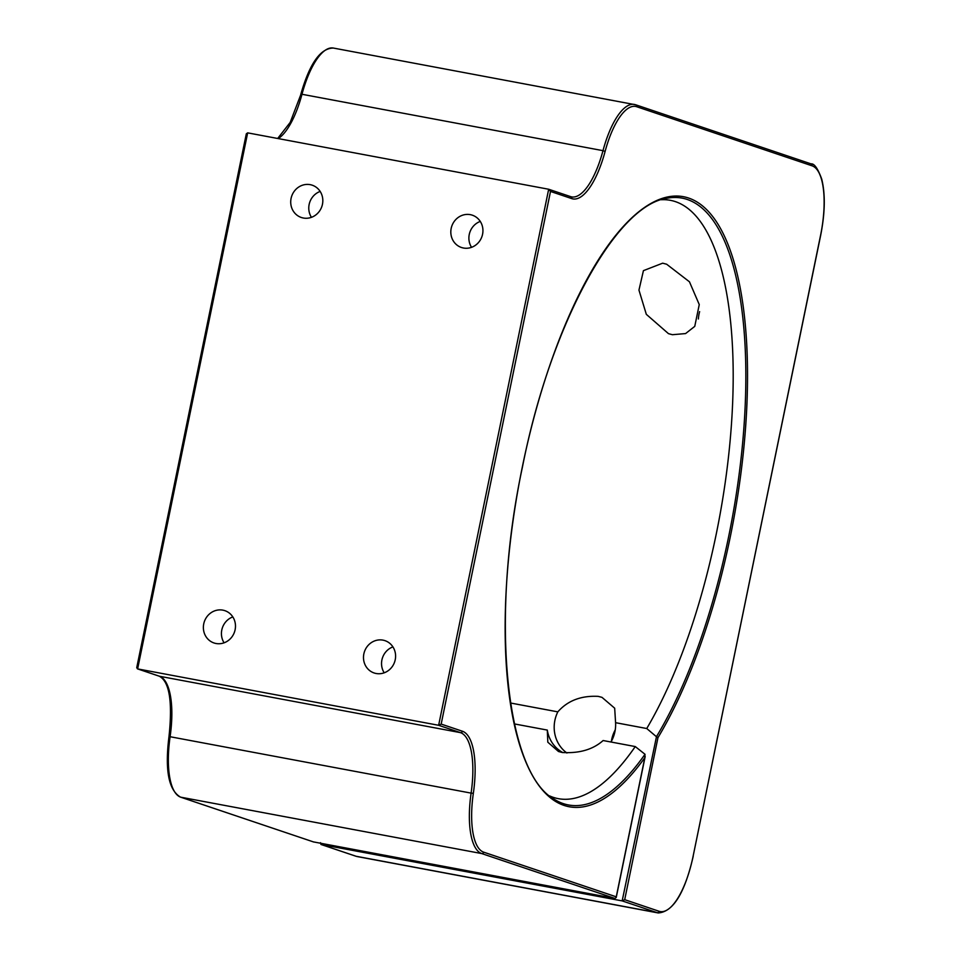 <?xml version="1.0" encoding="UTF-8"?>
<svg xmlns="http://www.w3.org/2000/svg" width="961" height="961" viewBox="0 0 961 961"><rect width="100%" height="100%" fill="white"/><g stroke="black" fill="none" stroke-linecap="round" stroke-linejoin="round"><path stroke-width="1.44" d="M624.698 899.676L622.163 900.889L321.154 844.503L356.111 856.275L657.12 912.662L622.163 900.889L656.495 736.619A308.697 108.185 100.6 0 0 728.702 536.382A308.697 108.185 100.6 0 0 667.114 198.23C615.965 204.981 550.437 324.842 522.496 466.758C489.858 618.536 505.678 773.245 554.497 799.42A308.697 108.185 100.6 0 0 645.011 754.277L644.807 757.724A310.343 108.761 -79.4 0 1 525.751 761.749A310.343 108.761 -79.4 0 1 522.388 466.71A310.343 108.761 -79.4 0 1 688.677 198.062A310.343 108.761 -79.4 0 1 730.3 536.755A310.343 108.761 -79.4 0 1 657.961 737.652L624.698 899.676L659.078 911.268A63.486 22.247 100.6 0 0 693.097 856.311L820.61 235.109A63.486 22.247 100.6 0 0 812.093 165.821L636.699 106.719A63.486 22.247 100.6 0 0 605.106 151.442A66.958 23.472 -79.4 0 1 571.771 198.615L550.509 191.443L548.671 189.245L247.662 132.858L246.316 133.807L136.738 667.643L137.435 668.844L159.274 676.208A1.742 1.622 108.6 0 1 159.082 676.124M610.992 742.012A32.614 30.512 -71.4 0 0 615.581 722.684L646.741 728.522A304.373 106.671 100.6 0 0 716.293 533.835A304.373 106.671 100.6 0 0 670.382 200.32A304.373 106.671 100.6 0 0 661.312 199.732M549.632 795.924A304.373 106.671 100.6 0 0 558.293 798.651A304.373 106.671 100.6 0 0 635.257 746.565L645.011 754.277M662.658 263.182L643.426 270.654L638.957 290.114L646.321 314.331L668.496 333.671L672.424 334.704L685.577 333.575L694.755 326.38L699.26 304.577L689.445 281.789L666.658 264.227L662.658 263.182M615.581 722.684L614.68 708.197L601.982 697.35L598.186 696.365C581.105 695.5 567.651 700.665 557.824 711.861A32.614 30.512 -71.4 0 0 566.918 753.016M510.519 703.008L557.824 711.861M222.856 610.139A17.046 15.941 108.6 0 1 224.874 610.667A17.046 15.941 108.6 0 1 234.856 630.836A17.046 15.941 108.6 0 1 216.009 643.498A17.046 15.941 108.6 0 1 213.991 642.969A17.046 15.941 108.6 0 1 203.996 622.788A17.046 15.941 108.6 0 1 222.856 610.139M310.187 184.656A17.046 15.941 108.6 0 1 312.205 185.185A17.046 15.941 108.6 0 1 322.199 205.366A17.046 15.941 108.6 0 1 303.34 218.015A17.046 15.941 108.6 0 1 301.322 217.486A17.046 15.941 108.6 0 1 291.339 197.317A17.046 15.941 108.6 0 1 310.187 184.656M382.959 640.134A17.046 15.941 108.6 0 1 384.989 640.663A17.046 15.941 108.6 0 1 394.971 660.832A17.046 15.941 108.6 0 1 376.111 673.493A17.046 15.941 108.6 0 1 374.093 672.964A17.046 15.941 108.6 0 1 364.111 652.783A17.046 15.941 108.6 0 1 382.959 640.134M470.301 214.651A17.046 15.941 108.6 0 1 472.319 215.18A17.046 15.941 108.6 0 1 482.314 235.349A17.046 15.941 108.6 0 1 463.454 248.01A17.046 15.941 108.6 0 1 461.436 247.482A17.046 15.941 108.6 0 1 451.442 227.301A17.046 15.941 108.6 0 1 470.301 214.651M562.906 752.607A32.614 30.512 108.6 0 1 547.302 730.084L547.818 742.204L558.497 751.514L562.221 752.487C579.339 753.532 592.973 749.556 603.124 740.535L635.257 746.565M698.383 318.98A32.614 30.512 108.6 0 1 699.62 311.628M611.364 741.339A32.614 30.512 108.6 0 1 615.256 729.819M645.179 756.499L616.229 897.478L614.884 898.427L313.454 841.908M550.509 191.443L441.171 724.077L438.636 725.291L137.627 668.904L159.478 676.256L460.487 732.642L438.636 725.291L548.671 189.245L570.726 196.657A1.742 1.622 -71.4 0 0 570.522 196.609M471.551 247.325A17.046 15.941 108.6 0 1 480.272 221.426M384.208 672.808A17.046 15.941 108.6 0 1 392.929 646.897M311.436 217.33A17.046 15.941 108.6 0 1 320.157 191.431M224.093 642.813A17.046 15.941 108.6 0 1 232.826 616.914M547.302 730.084L514.411 723.921M655.955 736.306L646.741 728.522M656.495 736.619L657.961 737.652M320.493 842.701L320.962 844.455L355.906 856.227A1.742 1.622 -71.4 0 0 356.111 856.275A65.228 22.86 100.6 0 0 357.204 856.563L658.213 912.95A65.228 22.86 -79.4 0 1 657.12 912.662A1.742 1.622 -71.4 0 0 659.078 911.268M614.884 898.427L481.737 853.572L180.728 797.186L313.875 842.052M247.662 132.858L137.627 668.904M441.171 724.077L462.445 731.249A66.958 23.472 -79.4 0 1 473.341 793.318A63.486 22.247 100.6 0 0 483.683 852.167L616.253 896.829L644.807 757.724M570.87 196.717A65.228 22.86 100.6 0 0 571.615 196.897A65.228 22.86 100.6 0 0 602.991 150.661L301.982 94.274A65.228 22.86 -79.4 0 1 278.258 138.588M169.136 736.33L169.016 736.378C164.775 769.977 168.607 790.218 180.524 797.125A1.742 1.622 108.6 0 0 180.728 797.186A65.228 22.86 100.6 0 1 170.097 736.727L169.016 736.378C172.668 701.578 169.424 681.517 159.274 676.208A1.742 1.622 108.6 0 0 159.478 676.256A65.228 22.86 -79.4 0 1 170.097 736.727L471.106 793.113A65.228 22.86 100.6 0 0 460.487 732.642A1.742 1.622 108.6 0 0 462.445 731.249M483.683 852.167A1.742 1.622 -71.4 0 1 481.737 853.572A65.228 22.86 -79.4 0 1 471.106 793.113L473.341 793.318M605.106 151.442L602.991 150.661A65.228 22.86 -79.4 0 1 634.356 104.437A65.228 22.86 -79.4 0 1 635.449 104.725A1.742 1.622 -71.4 0 1 635.653 104.773L811.048 163.875A1.742 1.622 -71.4 0 0 810.844 163.814M333.347 48.05A65.228 22.86 100.6 0 0 301.982 94.274L300.817 94.31C309.562 63.606 320.409 48.182 333.347 48.05L635.653 104.773A1.742 1.622 -71.4 0 1 636.699 106.719M321.37 843.458L321.154 844.503M812.093 165.821A1.742 1.622 -71.4 0 0 811.048 163.875C814.267 163.406 817.811 168.463 821.703 179.022C825.427 194.038 825.091 212.753 820.706 235.157L693.097 856.311M571.771 198.615A1.742 1.622 -71.4 0 0 570.726 196.657L571.615 196.897M300.889 94.454L290.186 122.419L277.669 138.48M355.714 856.143A1.742 1.622 -71.4 0 0 355.906 856.227L357.204 856.563M693.193 856.359C684.761 893.069 673.108 911.941 658.213 912.95M180.524 797.125L313.67 841.992"/></g></svg>
